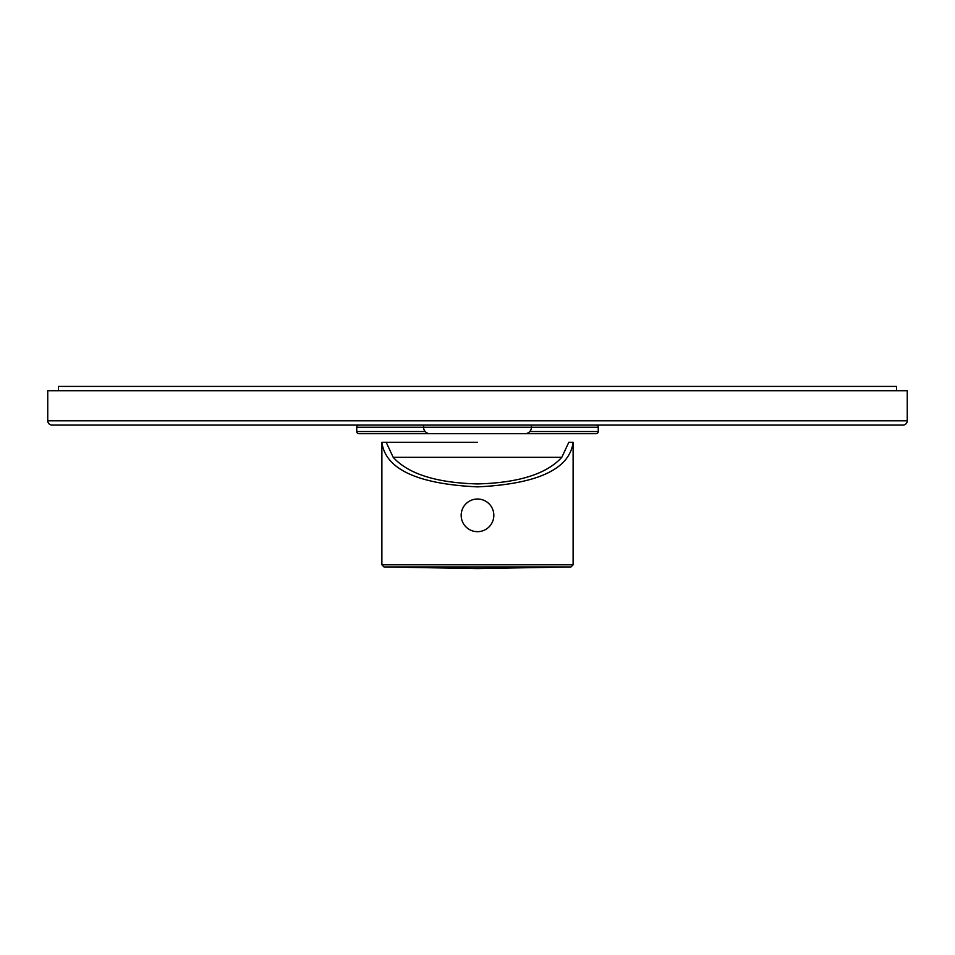 <?xml version="1.0" encoding="UTF-8"?>
<svg xmlns="http://www.w3.org/2000/svg" width="955" height="955" viewBox="0 0 955 955"><rect width="100%" height="100%" fill="white"/><g stroke="black" fill="none" stroke-linecap="round" stroke-linejoin="round"><path stroke-width="1.43" d="M393.209 457.326L561.791 457.326L568.822 442.284L573.119 442.284C569.586 469.12 537.713 483.994 477.5 486.871C417.287 483.994 385.414 469.12 381.881 442.284L386.178 442.284L393.209 457.326C408.382 473.99 436.483 482.86 477.5 483.934C518.517 482.86 546.618 473.99 561.791 457.326M477.5 442.284L386.178 442.284L477.5 442.284M493.831 515.342A16.331 16.331 0 0 1 477.5 531.672A16.331 16.331 0 0 1 461.17 515.342A16.331 16.331 0 0 1 477.5 499.011A16.331 16.331 0 0 1 493.831 515.342M358.889 433.689L434.31 433.689L358.889 433.689A2.149 2.149 0 0 1 356.74 431.541L356.74 427.243A2.149 2.149 0 0 1 358.889 425.094L584.938 425.094M596.111 433.689L520.69 433.689L596.111 433.689A2.149 2.149 0 0 0 598.26 431.541L529.786 431.541M575.483 433.689L520.69 433.689M434.31 433.689L379.517 433.689M596.111 425.094A2.149 2.149 0 0 1 598.26 427.243L598.26 431.541M370.062 425.094L358.889 425.094M907.25 420.797A4.298 4.298 0 0 1 902.952 425.094L52.048 425.094A4.298 4.298 0 0 1 47.75 420.797L47.75 390.714L907.25 390.714L907.25 420.797L47.75 420.797M896.506 390.714L896.506 386.417L58.494 386.417L58.494 390.714M531.434 425.094L531.434 427.243A6.446 6.446 0 0 1 524.987 433.689L430.013 433.689A6.446 6.446 0 0 1 423.566 427.243L356.74 427.243M423.566 425.094L423.566 427.243L598.26 427.243M573.119 442.284L573.119 564.799L381.881 564.799L381.881 442.284M571.006 566.948L383.994 566.948L477.5 568.583L571.006 566.948L573.119 564.799M425.214 431.541L356.74 431.541M381.881 564.799L383.994 566.948"/></g></svg>
